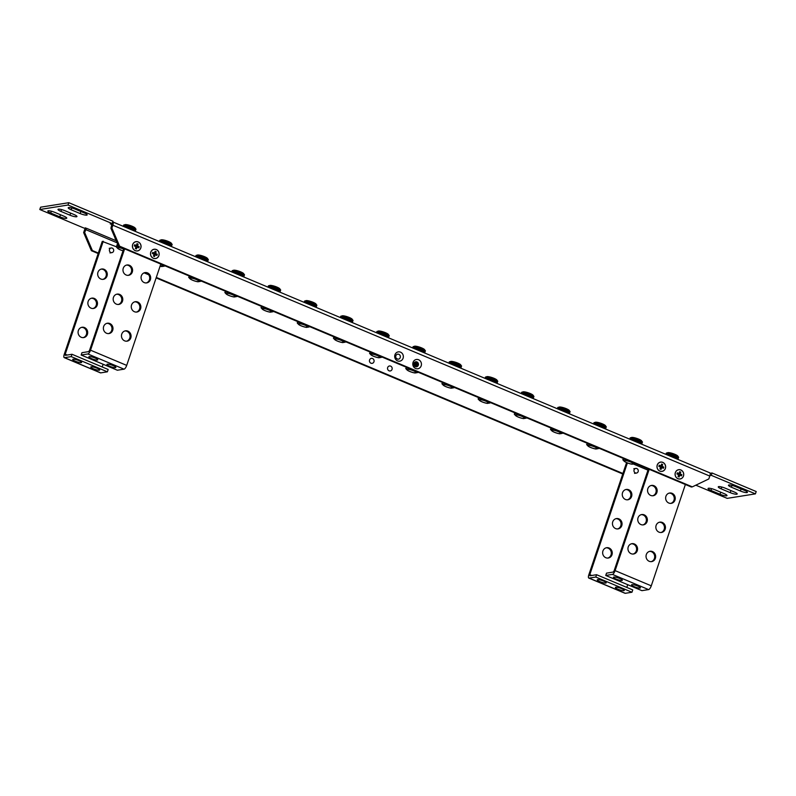<?xml version="1.0" encoding="UTF-8"?>
<svg xmlns="http://www.w3.org/2000/svg" width="796" height="796" viewBox="0 0 796 796"><rect width="100%" height="100%" fill="white"/><g stroke="black" fill="none" stroke-linecap="round" stroke-linejoin="round"><path stroke-width="1.19" d="M389.065 370.807A2.517 2.318 -99 0 1 387.672 367.543A2.517 2.318 -99 0 1 390.637 366.12A2.517 2.318 -99 0 1 392.04 369.374A2.517 2.318 -99 0 1 389.065 370.807M370.976 363.205A2.517 2.318 -99 0 1 369.583 359.941A2.517 2.318 -99 0 1 372.558 358.518A2.517 2.318 -99 0 1 373.951 361.772A2.517 2.318 -99 0 1 370.976 363.205M675.326 472.625A4.696 4.318 81 0 0 677.933 478.704A4.696 4.318 81 0 0 683.475 476.048A4.696 4.318 81 0 0 680.869 469.968A4.696 4.318 81 0 0 675.326 472.625M657.237 465.023A4.696 4.318 81 0 0 659.844 471.103A4.696 4.318 81 0 0 665.386 468.446A4.696 4.318 81 0 0 662.779 462.367A4.696 4.318 81 0 0 657.237 465.023M150.752 252.193A4.696 4.318 81 0 0 153.349 258.272A4.696 4.318 81 0 0 158.892 255.606A4.696 4.318 81 0 0 156.295 249.526A4.696 4.318 81 0 0 150.752 252.193M132.663 244.591A4.696 4.318 81 0 0 135.26 250.67A4.696 4.318 81 0 0 140.802 248.004A4.696 4.318 81 0 0 138.206 241.924A4.696 4.318 81 0 0 132.663 244.591M413.044 362.409A4.696 4.318 81 0 0 415.641 368.488A4.696 4.318 81 0 0 421.184 365.832A4.696 4.318 81 0 0 418.587 359.752A4.696 4.318 81 0 0 413.044 362.409M418.318 365.195A2.517 2.318 -99 0 1 415.343 366.618A2.517 2.318 -99 0 1 413.95 363.354A2.517 2.318 -99 0 1 416.925 361.931A2.517 2.318 -99 0 1 418.318 365.195A5.532 1.085 -161.4 0 0 413.96 363.324M394.955 354.807A4.696 4.318 81 0 0 397.552 360.887A4.696 4.318 81 0 0 403.094 358.23A4.696 4.318 81 0 0 400.497 352.15A4.696 4.318 81 0 0 394.955 354.807M400.229 357.593A2.517 2.318 -99 0 1 397.254 359.016A2.517 2.318 -99 0 1 395.861 355.752A2.517 2.318 -99 0 1 398.836 354.329A2.517 2.318 -99 0 1 400.229 357.593M110.913 228.253L111.888 228.104L119.629 246.203L692.321 486.863L691.346 487.013L118.654 246.362L110.913 228.253L111.868 224.273L110.196 223.885L112.176 223.567L112.962 221.238L68.824 202.691L40.586 207.189L39.8 209.517L68.038 205.02L112.176 223.567M692.321 486.863L708.818 478.943L709.793 476.068A3.801 1.303 -67.2 0 0 709.773 472.804L112.843 221.955A3.801 1.303 112.8 0 1 112.853 225.228L111.888 228.104M118.654 246.362L119.629 246.203M98.336 253.048L92.366 250.541L84.625 232.442L86.505 228.283L116.266 240.79M622.92 473.491L156.305 277.416M147.807 273.834L145.101 272.7M98.177 253.546L91.391 250.7L83.65 232.601L84.615 229.726A3.801 1.303 112.8 0 1 85.471 227.815M622.751 473.988L156.135 277.904M148.653 274.759L144.096 272.849M84.625 232.442L83.65 232.601M92.366 250.541L91.391 250.7M695.813 485.182L727.176 498.366L755.414 493.868L711.276 475.321L712.062 472.993L710.132 473.302M712.062 472.993L756.2 491.54L755.414 493.868M734.29 491.988L725.246 488.187A5.224 1.025 -161.4 0 0 718.261 486.853A5.224 1.025 -161.4 0 0 721.166 488.844L730.211 492.644A5.224 1.025 -161.4 0 0 737.205 493.978A5.224 1.025 -161.4 0 0 734.29 491.988M744.499 490.366L735.454 486.565A5.224 1.025 -161.4 0 0 728.459 485.222A5.224 1.025 -161.4 0 0 731.365 487.212L740.409 491.013A5.224 1.025 -161.4 0 0 747.404 492.356A5.224 1.025 -161.4 0 0 744.499 490.366M60.924 211.398A5.224 1.025 18.6 0 1 58.008 209.398A5.224 1.025 18.6 0 1 65.003 210.741L74.048 214.542A5.224 1.025 18.6 0 1 76.963 216.532A5.224 1.025 18.6 0 1 69.968 215.199L60.924 211.398L61.531 209.577M50.725 213.02A5.224 1.025 18.6 0 1 47.81 211.03A5.224 1.025 18.6 0 1 54.805 212.373L63.849 216.164A5.224 1.025 18.6 0 1 66.755 218.164A5.224 1.025 18.6 0 1 59.77 216.82L50.725 213.02L51.332 211.199M71.123 209.766A5.224 1.025 18.6 0 1 68.217 207.776A5.224 1.025 18.6 0 1 75.202 209.119L84.247 212.92A5.224 1.025 18.6 0 1 87.162 214.91A5.224 1.025 18.6 0 1 80.167 213.567L71.123 209.766L71.739 207.955M724.091 493.62L715.047 489.819A5.224 1.025 -161.4 0 0 708.052 488.475A5.224 1.025 -161.4 0 0 710.967 490.465L720.012 494.266A5.224 1.025 -161.4 0 0 726.997 495.61A5.224 1.025 -161.4 0 0 724.091 493.62M86.505 228.283L83.938 228.064L39.8 209.517M711.276 475.321L709.952 475.53M111.281 224.333L111.51 223.676M68.038 205.02L68.824 202.691M99.311 370.21A4.696 0.925 -161.4 0 0 99.679 369.832A4.696 0.925 -161.4 0 0 95.948 367.772A4.696 0.925 -161.4 0 0 91.172 366.797A4.696 0.925 -161.4 0 0 90.913 366.876A4.696 0.925 -161.4 0 0 93.789 368.956A4.696 0.925 -161.4 0 0 99.311 370.21M81.222 362.618A4.696 0.925 -161.4 0 0 81.6 362.23A4.696 0.925 -161.4 0 0 77.859 360.17A4.696 0.925 -161.4 0 0 73.083 359.195A4.696 0.925 -161.4 0 0 72.824 359.275A4.696 0.925 -161.4 0 0 75.7 361.354A4.696 0.925 -161.4 0 0 81.222 362.618M101.172 269.118A5.224 4.796 -99 0 1 102.813 279.386M97.958 272.272A5.224 4.796 -99 0 1 101.659 269.018A5.224 4.796 -99 0 1 107.002 276.073A5.224 4.796 -99 0 1 103.301 279.326A5.224 4.796 -99 0 1 97.958 272.272M81.57 327.375A5.224 4.796 -99 0 1 83.202 337.633M78.356 330.529A5.224 4.796 -99 0 1 82.058 327.265A5.224 4.796 -99 0 1 87.401 334.33A5.224 4.796 -99 0 1 83.699 337.584A5.224 4.796 -99 0 1 78.356 330.529M91.371 298.251A5.224 4.796 -99 0 1 93.003 308.51M88.157 301.395A5.224 4.796 -99 0 1 91.858 298.142A5.224 4.796 -99 0 1 97.202 305.196A5.224 4.796 -99 0 1 93.5 308.46A5.224 4.796 -99 0 1 88.157 301.395M103.142 364.25L102.216 366.976M116.345 246.75L102.256 241.397L64.237 354.369A3.801 1.303 112.8 0 0 64.257 357.643A3.801 1.303 112.8 0 0 64.536 357.673L71.212 356.608L71.998 354.28L65.322 355.344L65.222 354.22L67.182 355.046M103.241 241.248L65.222 354.22M71.998 354.28L108.176 369.483L107.39 371.812L71.212 356.608M64.257 357.643L100.435 372.846A3.801 1.303 -67.2 0 0 100.714 372.876L107.39 371.812M110.813 252.481A2.338 2.149 81 0 0 113.699 250.571A2.338 2.149 81 0 0 111.181 247.994A2.338 2.149 81 0 0 110.813 252.481M156.275 249.586A4.637 4.259 -99 0 1 158.842 255.586A4.637 4.259 -99 0 1 153.369 258.212A4.637 4.259 -99 0 1 150.812 252.213A4.637 4.259 -99 0 1 156.275 249.586M154.086 254.252L153.459 256.103L154.553 256.551L155.17 254.71L156.892 255.436L157.28 254.262L155.558 253.546L156.185 251.695L155.101 251.247L154.474 253.088L152.762 252.362L152.364 253.536L154.086 254.252M154.474 253.088L152.673 252.611M156.484 255.257L156.792 254.342L155.071 253.626L155.698 251.775L155.011 251.496M154.145 256.382L155.17 254.71M138.186 241.984A4.637 4.259 -99 0 1 140.753 247.984A4.637 4.259 -99 0 1 135.28 250.611A4.637 4.259 -99 0 1 132.723 244.611A4.637 4.259 -99 0 1 138.186 241.984M135.997 246.651L135.37 248.501L136.464 248.949L137.081 247.108L138.803 247.835L139.191 246.67L137.469 245.944L138.096 244.103L137.011 243.646L136.385 245.486L134.673 244.77L134.275 245.934L135.997 246.651M136.385 245.486L134.584 245.019M138.395 247.656L138.703 246.74L136.982 246.024L137.609 244.173L136.922 243.894M136.056 248.78L137.081 247.108M89.242 356.618A4.696 0.925 -161.4 0 0 88.983 356.698A4.696 0.925 -161.4 0 0 91.858 358.777A4.696 0.925 -161.4 0 0 97.391 360.041A4.696 0.925 -161.4 0 0 97.759 359.653A4.696 0.925 -161.4 0 0 94.018 357.593A4.696 0.925 -161.4 0 0 89.242 356.618M107.331 364.22A4.696 0.925 -161.4 0 0 107.072 364.299A4.696 0.925 -161.4 0 0 109.948 366.379A4.696 0.925 -161.4 0 0 115.47 367.643A4.696 0.925 -161.4 0 0 115.848 367.255A4.696 0.925 -161.4 0 0 112.107 365.195A4.696 0.925 -161.4 0 0 107.331 364.22M150.394 279.645A5.224 4.796 81 0 0 145.051 272.59A5.224 4.796 81 0 0 141.35 275.844A5.224 4.796 81 0 0 146.693 282.898A5.224 4.796 81 0 0 150.394 279.645M146.195 282.958A5.224 4.796 81 0 0 144.564 272.69M132.305 272.043A5.224 4.796 81 0 0 126.962 264.988A5.224 4.796 81 0 0 123.261 268.242A5.224 4.796 81 0 0 128.604 275.307A5.224 4.796 81 0 0 132.305 272.043M128.106 275.356A5.224 4.796 81 0 0 126.474 265.088M130.793 337.902A5.224 4.796 81 0 0 125.45 330.837A5.224 4.796 81 0 0 121.748 334.101A5.224 4.796 81 0 0 127.091 341.156A5.224 4.796 81 0 0 130.793 337.902M126.594 341.205A5.224 4.796 81 0 0 124.962 330.947M112.704 330.3A5.224 4.796 81 0 0 107.361 323.236A5.224 4.796 81 0 0 103.659 326.499A5.224 4.796 81 0 0 109.002 333.554A5.224 4.796 81 0 0 112.704 330.3M108.505 333.604A5.224 4.796 81 0 0 106.873 323.345M140.594 308.768A5.224 4.796 81 0 0 135.25 301.714A5.224 4.796 81 0 0 131.549 304.967A5.224 4.796 81 0 0 136.892 312.032A5.224 4.796 81 0 0 140.594 308.768M136.395 312.082A5.224 4.796 81 0 0 134.763 301.823M122.504 301.167A5.224 4.796 81 0 0 117.161 294.112A5.224 4.796 81 0 0 113.46 297.366A5.224 4.796 81 0 0 118.803 304.43A5.224 4.796 81 0 0 122.504 301.167M118.306 304.48A5.224 4.796 81 0 0 116.674 294.221M124.624 248.869L90.525 350.19A3.801 1.303 112.8 0 1 87.849 353.961L81.172 355.026L117.35 370.23L124.027 369.165A3.801 1.303 -67.2 0 0 126.703 365.394L90.525 350.19M123.808 248.521L89.54 350.349L88.635 351.633L81.958 352.688L81.172 355.026M160.792 264.073L126.703 365.394M662.76 462.426A4.637 4.259 -99 0 1 665.327 468.426A4.637 4.259 -99 0 1 659.864 471.043A4.637 4.259 -99 0 1 657.297 465.043A4.637 4.259 -99 0 1 662.76 462.426M660.571 467.093L659.954 468.934L661.038 469.391L661.655 467.55L663.376 468.267L663.764 467.103L662.053 466.376L662.67 464.536L661.585 464.078L660.969 465.929L659.247 465.202L658.859 466.366L660.571 467.093M660.969 465.929L659.168 465.451M662.968 468.098L663.277 467.182L661.566 466.456L662.182 464.615L661.506 464.327M660.63 469.222L661.655 467.55M680.849 470.028A4.637 4.259 -99 0 1 683.416 476.028A4.637 4.259 -99 0 1 677.953 478.645A4.637 4.259 -99 0 1 675.386 472.645A4.637 4.259 -99 0 1 680.849 470.028M678.66 474.695L678.043 476.535L679.127 476.993L679.744 475.142L681.466 475.869L681.854 474.705L680.142 473.978L680.759 472.137L679.675 471.68L679.058 473.53L677.336 472.804L676.948 473.968L678.66 474.695M679.058 473.53L677.257 473.053M681.058 475.7L681.366 474.784L679.655 474.058L680.272 472.217L679.595 471.928M678.719 476.824L679.744 475.142M635.397 472.923A2.338 2.149 81 0 0 638.273 471.013A2.338 2.149 81 0 0 635.755 468.436A2.338 2.149 81 0 0 635.397 472.923M613.825 577.06A4.696 0.925 -161.4 0 0 613.557 577.14A4.696 0.925 -161.4 0 0 616.442 579.209A4.696 0.925 -161.4 0 0 621.965 580.473A4.696 0.925 -161.4 0 0 622.333 580.095A4.696 0.925 -161.4 0 0 618.591 578.035A4.696 0.925 -161.4 0 0 613.825 577.06M631.915 584.662A4.696 0.925 -161.4 0 0 631.646 584.742A4.696 0.925 -161.4 0 0 634.531 586.811A4.696 0.925 -161.4 0 0 640.054 588.075A4.696 0.925 -161.4 0 0 640.422 587.697A4.696 0.925 -161.4 0 0 636.681 585.637A4.696 0.925 -161.4 0 0 631.915 584.662M674.968 500.087A5.224 4.796 81 0 0 669.625 493.022A5.224 4.796 81 0 0 665.924 496.286A5.224 4.796 81 0 0 671.267 503.341A5.224 4.796 81 0 0 674.968 500.087M670.779 503.39A5.224 4.796 81 0 0 669.138 493.132M656.879 492.485A5.224 4.796 81 0 0 651.536 485.421A5.224 4.796 81 0 0 647.835 488.684A5.224 4.796 81 0 0 653.178 495.739A5.224 4.796 81 0 0 656.879 492.485M652.69 495.789A5.224 4.796 81 0 0 651.048 485.53M655.367 558.334A5.224 4.796 81 0 0 650.024 551.28A5.224 4.796 81 0 0 646.322 554.533A5.224 4.796 81 0 0 651.665 561.598A5.224 4.796 81 0 0 655.367 558.334M651.168 561.648A5.224 4.796 81 0 0 649.536 551.379M637.278 550.732A5.224 4.796 81 0 0 631.934 543.678A5.224 4.796 81 0 0 628.233 546.932A5.224 4.796 81 0 0 633.576 553.996A5.224 4.796 81 0 0 637.278 550.732M633.079 554.046A5.224 4.796 81 0 0 631.447 543.777M665.167 529.211A5.224 4.796 81 0 0 659.824 522.146A5.224 4.796 81 0 0 656.123 525.41A5.224 4.796 81 0 0 661.466 532.464A5.224 4.796 81 0 0 665.167 529.211M660.978 532.514A5.224 4.796 81 0 0 659.337 522.256M647.078 521.609A5.224 4.796 81 0 0 641.735 514.544A5.224 4.796 81 0 0 638.034 517.808A5.224 4.796 81 0 0 643.377 524.862A5.224 4.796 81 0 0 647.078 521.609M642.889 524.912A5.224 4.796 81 0 0 641.248 514.654M649.198 469.302L615.099 570.623A3.801 1.303 112.8 0 1 612.423 574.394L605.746 575.458L641.924 590.662L648.601 589.597A3.801 1.303 -67.2 0 0 651.277 585.826L615.099 570.623M648.382 468.963L614.124 570.782L613.209 572.065L606.532 573.13L605.746 575.458M685.376 484.505L651.277 585.826M623.895 590.652A4.696 0.925 -161.4 0 0 624.263 590.264A4.696 0.925 -161.4 0 0 620.522 588.204A4.696 0.925 -161.4 0 0 615.756 587.229A4.696 0.925 -161.4 0 0 615.487 587.309A4.696 0.925 -161.4 0 0 618.363 589.388A4.696 0.925 -161.4 0 0 623.895 590.652M605.806 583.05A4.696 0.925 -161.4 0 0 606.174 582.662A4.696 0.925 -161.4 0 0 602.433 580.612A4.696 0.925 -161.4 0 0 597.667 579.627A4.696 0.925 -161.4 0 0 597.398 579.707A4.696 0.925 -161.4 0 0 600.274 581.786A4.696 0.925 -161.4 0 0 605.806 583.05M625.755 489.56A5.224 4.796 -99 0 1 627.387 499.818M622.542 492.714A5.224 4.796 -99 0 1 626.243 489.45A5.224 4.796 -99 0 1 631.586 496.515A5.224 4.796 -99 0 1 627.885 499.769A5.224 4.796 -99 0 1 622.542 492.714M606.144 547.807A5.224 4.796 -99 0 1 607.786 558.076M602.93 550.961A5.224 4.796 -99 0 1 606.632 547.708A5.224 4.796 -99 0 1 611.975 554.762A5.224 4.796 -99 0 1 608.273 558.026A5.224 4.796 -99 0 1 602.93 550.961M615.955 518.684A5.224 4.796 -99 0 1 617.587 528.942M612.731 521.838A5.224 4.796 -99 0 1 616.432 518.574A5.224 4.796 -99 0 1 621.775 525.639A5.224 4.796 -99 0 1 618.084 528.892A5.224 4.796 -99 0 1 612.731 521.838M627.716 584.692L626.8 587.418M647.984 470.157L633.437 464.048L632.044 464.128L632.452 462.914M626.581 462.595L588.821 574.812A3.801 1.303 112.8 0 0 588.831 578.085A3.801 1.303 112.8 0 0 589.12 578.105L595.786 577.05L596.572 574.712L589.896 575.777L589.796 574.652L591.766 575.478M627.397 462.924L589.796 574.652M596.572 574.712L632.75 589.916L631.964 592.244L595.786 577.05M588.831 578.085L625.009 593.279A3.801 1.303 -67.2 0 0 625.298 593.309L631.964 592.244M124.763 224.82A5.532 1.085 18.6 0 1 125.211 224.591A5.532 1.085 18.6 0 1 131.221 225.885A5.532 1.085 18.6 0 1 135.25 228.343M134.813 229.636L135.907 229.487A6.537 1.284 -161.4 0 0 135.718 228.84L134.992 228.064A5.532 1.085 -161.4 0 0 130.305 225.746A5.532 1.085 -161.4 0 0 125.151 224.751A5.532 1.085 -161.4 0 0 125.141 224.751A5.532 1.085 -161.4 0 0 125.131 224.751L124.086 224.93A6.537 1.284 -161.4 0 0 123.808 225.766L123.987 225.955M134.454 230.711L135.549 230.561A6.537 1.284 -161.4 0 0 135.36 229.915L134.624 229.139A5.532 1.085 -161.4 0 0 129.937 226.82A5.532 1.085 -161.4 0 0 124.793 225.825A5.532 1.085 -161.4 0 0 124.783 225.825A5.532 1.085 -161.4 0 0 124.773 225.835L123.728 226.004A6.537 1.284 -161.4 0 0 123.728 226.004A6.537 1.284 -161.4 0 0 123.201 226.313M135.36 229.915A6.537 1.284 -161.4 0 0 129.828 227.168A6.537 1.284 -161.4 0 0 123.738 226.004M135.24 231.367A6.537 1.284 -161.4 0 0 134.992 230.989L134.265 230.223A5.532 1.085 -161.4 0 0 129.748 227.954A5.532 1.085 -161.4 0 0 124.574 226.89M134.992 230.989A6.537 1.284 -161.4 0 0 125.231 227.159M135.718 228.84A6.537 1.284 -161.4 0 0 130.186 226.094A6.537 1.284 -161.4 0 0 124.106 224.92A6.537 1.284 -161.4 0 0 124.086 224.93M123.649 248.989A4.905 0.965 -161.4 0 0 118.037 247.735A4.905 0.965 -161.4 0 0 117.639 247.954A4.905 0.965 -161.4 0 0 123.052 250.76M116.694 245.685L118.803 245.347L116.694 245.685A6.537 1.284 -161.4 0 0 116.952 246.153L117.151 246.362M118.574 246.183A5.532 1.085 -161.4 0 0 117.927 246.213A5.532 1.085 -161.4 0 0 117.917 246.213A5.532 1.085 -161.4 0 0 117.907 246.213L116.335 246.76A6.537 1.284 -161.4 0 0 116.584 247.228L117.609 248.312A5.134 1.005 -161.4 0 0 123.042 250.81M119.032 246.521A6.537 1.284 -161.4 0 0 118.445 246.432M123.669 248.949A5.134 1.005 -161.4 0 0 118.843 247.656A5.134 1.005 -161.4 0 0 117.609 248.312M116.335 246.76L117.49 246.282M117.967 244.76L117.052 244.611A6.537 1.284 -161.4 0 0 117.311 245.078L117.519 245.287M117.052 244.611L118.216 244.133M115.151 238.183L115.987 240.253A9.114 1.781 -161.4 0 0 116.126 240.462M115.062 238.462L115.539 239.089M160.941 240.014A5.532 1.085 18.6 0 1 161.379 239.795A5.532 1.085 18.6 0 1 167.399 241.089A5.532 1.085 18.6 0 1 171.429 243.546M170.991 244.84L172.085 244.69A6.537 1.284 -161.4 0 0 171.896 244.044L171.17 243.268A5.532 1.085 -161.4 0 0 166.483 240.939A5.532 1.085 -161.4 0 0 161.329 239.954A5.532 1.085 -161.4 0 0 161.319 239.954A5.532 1.085 -161.4 0 0 161.309 239.954M170.633 245.914L171.727 245.765A6.537 1.284 -161.4 0 0 171.538 245.118L170.802 244.342A5.532 1.085 -161.4 0 0 166.115 242.024A5.532 1.085 -161.4 0 0 160.971 241.029A5.532 1.085 -161.4 0 0 160.961 241.029A5.532 1.085 -161.4 0 0 160.951 241.029L159.906 241.208A6.537 1.284 -161.4 0 0 159.906 241.208A6.537 1.284 -161.4 0 0 159.379 241.516M171.538 245.118A6.537 1.284 -161.4 0 0 166.006 242.372A6.537 1.284 -161.4 0 0 159.916 241.208M171.419 246.571A6.537 1.284 -161.4 0 0 171.17 246.193L170.444 245.417A5.532 1.085 -161.4 0 0 165.926 243.148A5.532 1.085 -161.4 0 0 160.752 242.093M171.17 246.193A6.537 1.284 -161.4 0 0 161.409 242.362M171.896 244.044A6.537 1.284 -161.4 0 0 166.364 241.297A6.537 1.284 -161.4 0 0 160.285 240.123A6.537 1.284 -161.4 0 0 160.265 240.133A6.537 1.284 -161.4 0 0 159.986 240.969L160.165 241.158M160.663 264.481A5.134 1.005 -161.4 0 1 163.329 266.361L163.12 266.272A4.905 0.965 -161.4 0 0 160.643 264.521M163.329 266.361L164.931 265.964A6.537 1.284 -161.4 0 0 164.881 265.784M163.16 266.292L161.737 266.501L162.145 265.287M160.066 266.232A5.134 1.005 -161.4 0 0 161.946 266.58M160.086 266.192A4.905 0.965 -161.4 0 0 161.737 266.501M197.119 255.218A5.532 1.085 18.6 0 1 197.557 254.999A5.532 1.085 18.6 0 1 203.567 256.292A5.532 1.085 18.6 0 1 207.607 258.75M207.169 260.043L208.263 259.884A6.537 1.284 -161.4 0 0 208.074 259.247L207.348 258.471A5.532 1.085 -161.4 0 0 202.662 256.143A5.532 1.085 -161.4 0 0 197.507 255.158A5.532 1.085 -161.4 0 0 197.498 255.158A5.532 1.085 -161.4 0 0 197.488 255.158L196.443 255.327A6.537 1.284 -161.4 0 0 196.443 255.327A6.537 1.284 -161.4 0 0 196.164 256.173L196.343 256.362M206.811 261.118L207.895 260.969A6.537 1.284 -161.4 0 0 207.716 260.322L206.98 259.546A5.532 1.085 -161.4 0 0 202.293 257.227A5.532 1.085 -161.4 0 0 197.149 256.232A5.532 1.085 -161.4 0 0 197.139 256.232A5.532 1.085 -161.4 0 0 197.129 256.232M207.716 260.322A6.537 1.284 -161.4 0 0 202.184 257.576A6.537 1.284 -161.4 0 0 196.095 256.402A6.537 1.284 -161.4 0 0 196.085 256.411A6.537 1.284 -161.4 0 0 195.557 256.71M207.597 261.775A6.537 1.284 -161.4 0 0 207.348 261.396L206.622 260.62A5.532 1.085 -161.4 0 0 202.094 258.352A5.532 1.085 -161.4 0 0 196.93 257.287M207.348 261.396A6.537 1.284 -161.4 0 0 197.587 257.566M208.074 259.247A6.537 1.284 -161.4 0 0 202.542 256.501A6.537 1.284 -161.4 0 0 196.463 255.327M199.338 281.495L198.114 281.784A5.134 1.005 -161.4 0 1 189.965 278.719A5.134 1.005 -161.4 0 1 194.115 278.7A5.134 1.005 -161.4 0 1 199.507 281.565L199.299 281.476A4.905 0.965 -161.4 0 0 195.746 279.296A4.905 0.965 -161.4 0 0 190.393 278.132A4.905 0.965 -161.4 0 0 189.995 278.361A4.905 0.965 -161.4 0 0 192.702 280.222A4.905 0.965 -161.4 0 0 197.915 281.694L198.323 280.481M188.682 277.167L190.801 276.829L188.682 277.167A6.537 1.284 -161.4 0 0 188.941 277.635L189.965 278.719M199.507 281.565L201.109 281.167A6.537 1.284 -161.4 0 0 201.06 280.988M191.388 276.918A6.537 1.284 -161.4 0 0 190.801 276.829M189.806 276.262L189.05 276.093A6.537 1.284 -161.4 0 0 189.309 276.55L189.508 276.769M233.298 270.421A5.532 1.085 18.6 0 1 233.735 270.202A5.532 1.085 18.6 0 1 239.745 271.496A5.532 1.085 18.6 0 1 243.785 273.953M243.347 275.247L244.442 275.088A6.537 1.284 -161.4 0 0 244.253 274.451L243.526 273.675A5.532 1.085 -161.4 0 0 238.84 271.346A5.532 1.085 -161.4 0 0 233.686 270.361A5.532 1.085 -161.4 0 0 233.676 270.361A5.532 1.085 -161.4 0 0 233.666 270.361L232.621 270.531A6.537 1.284 -161.4 0 0 232.621 270.531A6.537 1.284 -161.4 0 0 232.342 271.376L232.522 271.565M242.989 276.321L244.074 276.162A6.537 1.284 -161.4 0 0 243.894 275.525L243.158 274.749A5.532 1.085 -161.4 0 0 238.472 272.421A5.532 1.085 -161.4 0 0 233.327 271.436A5.532 1.085 -161.4 0 0 233.318 271.436A5.532 1.085 -161.4 0 0 233.308 271.436L232.263 271.615A6.537 1.284 -161.4 0 0 231.736 271.914M243.894 275.525A6.537 1.284 -161.4 0 0 238.362 272.779A6.537 1.284 -161.4 0 0 232.273 271.605A6.537 1.284 -161.4 0 0 232.263 271.615M243.775 276.978A6.537 1.284 -161.4 0 0 243.526 276.6L242.8 275.824A5.532 1.085 -161.4 0 0 238.273 273.555A5.532 1.085 -161.4 0 0 233.109 272.491M243.526 276.6A6.537 1.284 -161.4 0 0 233.765 272.769M244.253 274.451A6.537 1.284 -161.4 0 0 238.72 271.705A6.537 1.284 -161.4 0 0 232.631 270.531M235.516 296.699L234.293 296.988A5.134 1.005 -161.4 0 1 226.144 293.923A5.134 1.005 -161.4 0 1 230.293 293.903A5.134 1.005 -161.4 0 1 235.686 296.769L235.477 296.679A4.905 0.965 -161.4 0 0 231.925 294.5A4.905 0.965 -161.4 0 0 226.571 293.336A4.905 0.965 -161.4 0 0 226.163 293.555A4.905 0.965 -161.4 0 0 228.88 295.415A4.905 0.965 -161.4 0 0 234.094 296.898L234.502 295.684M226.761 291.794A5.532 1.085 -161.4 0 0 226.462 291.814A5.532 1.085 -161.4 0 0 226.452 291.824A5.532 1.085 -161.4 0 0 226.442 291.824L224.86 292.371A6.537 1.284 -161.4 0 0 225.119 292.838L226.144 293.923M235.686 296.769L237.288 296.371A6.537 1.284 -161.4 0 0 237.238 296.192M227.556 292.122A6.537 1.284 -161.4 0 0 226.979 292.032M224.86 292.371L226.024 291.893M225.984 291.465L225.228 291.296A6.537 1.284 -161.4 0 0 225.477 291.754L225.686 291.973M269.476 285.625A5.532 1.085 18.6 0 1 269.914 285.396A5.532 1.085 18.6 0 1 275.923 286.699A5.532 1.085 18.6 0 1 279.963 289.157M279.525 290.45L280.62 290.291A6.537 1.284 -161.4 0 0 280.431 289.654L279.695 288.878A5.532 1.085 -161.4 0 0 275.018 286.55A5.532 1.085 -161.4 0 0 269.864 285.565A5.532 1.085 -161.4 0 0 269.854 285.565A5.532 1.085 -161.4 0 0 269.844 285.565L268.799 285.734A6.537 1.284 -161.4 0 0 268.799 285.734A6.537 1.284 -161.4 0 0 268.521 286.58L268.7 286.769M279.167 291.525L280.252 291.366A6.537 1.284 -161.4 0 0 280.073 290.729L279.336 289.953A5.532 1.085 -161.4 0 0 274.65 287.625A5.532 1.085 -161.4 0 0 269.496 286.64L269.496 286.64A5.532 1.085 -161.4 0 0 269.486 286.64L268.441 286.809A6.537 1.284 -161.4 0 0 268.441 286.809A6.537 1.284 -161.4 0 0 267.914 287.117M280.073 290.729A6.537 1.284 -161.4 0 0 274.54 287.983A6.537 1.284 -161.4 0 0 268.451 286.809M279.953 292.182A6.537 1.284 -161.4 0 0 279.704 291.804L278.978 291.028A5.532 1.085 -161.4 0 0 274.451 288.759A5.532 1.085 -161.4 0 0 269.287 287.694M279.704 291.804A6.537 1.284 -161.4 0 0 269.944 287.973M280.431 289.654A6.537 1.284 -161.4 0 0 274.899 286.908A6.537 1.284 -161.4 0 0 268.809 285.734M271.695 311.903L270.471 312.191A5.134 1.005 -161.4 0 1 262.322 309.127A5.134 1.005 -161.4 0 1 266.471 309.107A5.134 1.005 -161.4 0 1 271.864 311.972L271.655 311.883A4.905 0.965 -161.4 0 0 268.103 309.704A4.905 0.965 -161.4 0 0 262.75 308.54A4.905 0.965 -161.4 0 0 262.342 308.758A4.905 0.965 -161.4 0 0 265.058 310.619A4.905 0.965 -161.4 0 0 270.272 312.102L270.68 310.888M262.939 306.997A5.532 1.085 -161.4 0 0 262.64 307.017A5.532 1.085 -161.4 0 0 262.63 307.017A5.532 1.085 -161.4 0 0 262.62 307.027L261.038 307.574A6.537 1.284 -161.4 0 0 261.297 308.032L262.322 309.127M271.864 311.972L273.466 311.574A6.537 1.284 -161.4 0 0 273.416 311.395M263.735 307.326A6.537 1.284 -161.4 0 0 263.158 307.236M261.038 307.574L262.202 307.097M262.163 306.659L261.406 306.5A6.537 1.284 -161.4 0 0 261.655 306.957L261.864 307.176M305.654 300.828A5.532 1.085 18.6 0 1 306.092 300.599A5.532 1.085 18.6 0 1 312.102 301.903A5.532 1.085 18.6 0 1 316.141 304.361M315.704 305.654L316.798 305.495A6.537 1.284 -161.4 0 0 316.609 304.848L315.873 304.082A5.532 1.085 -161.4 0 0 311.196 301.754A5.532 1.085 -161.4 0 0 306.042 300.769A5.532 1.085 -161.4 0 0 306.032 300.769A5.532 1.085 -161.4 0 0 306.022 300.769L304.977 300.938A6.537 1.284 -161.4 0 0 304.977 300.938A6.537 1.284 -161.4 0 0 304.699 301.784L304.878 301.973M315.345 306.729L316.43 306.569A6.537 1.284 -161.4 0 0 316.251 305.933L315.514 305.157A5.532 1.085 -161.4 0 0 310.828 302.828A5.532 1.085 -161.4 0 0 305.674 301.843A5.532 1.085 -161.4 0 0 305.664 301.843A5.532 1.085 -161.4 0 0 305.654 301.843L304.619 302.012A6.537 1.284 -161.4 0 0 304.619 302.012A6.537 1.284 -161.4 0 0 304.092 302.321M316.251 305.933A6.537 1.284 -161.4 0 0 310.709 303.186A6.537 1.284 -161.4 0 0 304.629 302.012M316.131 307.385A6.537 1.284 -161.4 0 0 315.883 307.007L315.156 306.231A5.532 1.085 -161.4 0 0 310.629 303.963A5.532 1.085 -161.4 0 0 305.465 302.898M315.883 307.007A6.537 1.284 -161.4 0 0 306.122 303.176M316.609 304.848A6.537 1.284 -161.4 0 0 311.077 302.102A6.537 1.284 -161.4 0 0 304.987 300.938M307.873 327.106L306.649 327.395A5.134 1.005 -161.4 0 1 298.5 324.32A5.134 1.005 -161.4 0 1 302.649 324.31A5.134 1.005 -161.4 0 1 308.042 327.176L307.833 327.086A4.905 0.965 -161.4 0 0 304.281 324.897A4.905 0.965 -161.4 0 0 298.928 323.743A4.905 0.965 -161.4 0 0 298.52 323.962A4.905 0.965 -161.4 0 0 301.236 325.823A4.905 0.965 -161.4 0 0 306.45 327.305L306.858 326.091M299.117 322.191A5.532 1.085 -161.4 0 0 298.818 322.221A5.532 1.085 -161.4 0 0 298.808 322.221A5.532 1.085 -161.4 0 0 298.798 322.231L297.216 322.778A6.537 1.284 -161.4 0 0 297.475 323.236L298.5 324.32M308.042 327.176L309.644 326.778A6.537 1.284 -161.4 0 0 309.594 326.599M299.913 322.529A6.537 1.284 -161.4 0 0 299.336 322.44M297.216 322.778L298.381 322.29M298.341 321.863L297.585 321.703A6.537 1.284 -161.4 0 0 297.833 322.161L298.042 322.38M341.832 316.032A5.532 1.085 18.6 0 1 342.27 315.803A5.532 1.085 18.6 0 1 348.28 317.097A5.532 1.085 18.6 0 1 352.32 319.564M351.882 320.858L352.976 320.698A6.537 1.284 -161.4 0 0 352.787 320.052L352.051 319.286A5.532 1.085 -161.4 0 0 347.374 316.957A5.532 1.085 -161.4 0 0 342.22 315.962A5.532 1.085 -161.4 0 0 342.21 315.972A5.532 1.085 -161.4 0 0 342.2 315.972M351.524 321.932L352.608 321.773A6.537 1.284 -161.4 0 0 352.429 321.136L351.693 320.36A5.532 1.085 -161.4 0 0 347.006 318.032A5.532 1.085 -161.4 0 0 341.852 317.047A5.532 1.085 -161.4 0 0 341.842 317.047A5.532 1.085 -161.4 0 0 341.832 317.047L340.797 317.216A6.537 1.284 -161.4 0 0 340.797 317.216A6.537 1.284 -161.4 0 0 340.27 317.524M352.429 321.136A6.537 1.284 -161.4 0 0 346.887 318.39A6.537 1.284 -161.4 0 0 340.807 317.216M352.31 322.579A6.537 1.284 -161.4 0 0 352.061 322.211L351.335 321.435A5.532 1.085 -161.4 0 0 346.807 319.166A5.532 1.085 -161.4 0 0 341.643 318.101M352.061 322.211A6.537 1.284 -161.4 0 0 342.3 318.38M352.787 320.052A6.537 1.284 -161.4 0 0 347.255 317.305A6.537 1.284 -161.4 0 0 341.166 316.141A6.537 1.284 -161.4 0 0 341.156 316.141A6.537 1.284 -161.4 0 0 340.877 316.987L341.056 317.176M344.051 342.31L342.827 342.598A5.134 1.005 -161.4 0 1 334.678 339.524A5.134 1.005 -161.4 0 1 338.827 339.514A5.134 1.005 -161.4 0 1 344.22 342.37L344.011 342.29A4.905 0.965 -161.4 0 0 340.459 340.101A4.905 0.965 -161.4 0 0 335.106 338.947A4.905 0.965 -161.4 0 0 334.698 339.166A4.905 0.965 -161.4 0 0 337.414 341.026A4.905 0.965 -161.4 0 0 342.628 342.509L343.036 341.295M335.295 337.395A5.532 1.085 -161.4 0 0 334.997 337.424A5.532 1.085 -161.4 0 0 334.987 337.424A5.532 1.085 -161.4 0 0 334.977 337.424L333.395 337.982A6.537 1.284 -161.4 0 0 333.653 338.439L334.678 339.524M344.22 342.37L345.822 341.972A6.537 1.284 -161.4 0 0 345.772 341.802M336.091 337.733A6.537 1.284 -161.4 0 0 335.514 337.643M333.395 337.982L334.559 337.494M334.519 337.066L333.763 336.907A6.537 1.284 -161.4 0 0 334.012 337.365L334.22 337.584M378.01 331.236A5.532 1.085 18.6 0 1 378.448 331.007A5.532 1.085 18.6 0 1 384.458 332.3A5.532 1.085 18.6 0 1 388.498 334.768M388.06 336.061L389.154 335.902A6.537 1.284 -161.4 0 0 388.965 335.255L388.229 334.489A5.532 1.085 -161.4 0 0 383.543 332.161A5.532 1.085 -161.4 0 0 378.399 331.166A5.532 1.085 -161.4 0 0 378.389 331.166A5.532 1.085 -161.4 0 0 378.379 331.176L377.334 331.345A6.537 1.284 -161.4 0 0 377.334 331.345A6.537 1.284 -161.4 0 0 377.055 332.181L377.234 332.38M387.702 337.136L388.786 336.977A6.537 1.284 -161.4 0 0 388.607 336.33L387.871 335.564A5.532 1.085 -161.4 0 0 383.184 333.235A5.532 1.085 -161.4 0 0 378.03 332.25A5.532 1.085 -161.4 0 0 378.02 332.25A5.532 1.085 -161.4 0 0 378.01 332.25L376.976 332.42A6.537 1.284 -161.4 0 0 376.448 332.728M388.607 336.33A6.537 1.284 -161.4 0 0 383.065 333.584A6.537 1.284 -161.4 0 0 376.986 332.42A6.537 1.284 -161.4 0 0 376.976 332.42M388.488 337.783A6.537 1.284 -161.4 0 0 388.239 337.414L387.513 336.638A5.532 1.085 -161.4 0 0 382.985 334.37A5.532 1.085 -161.4 0 0 377.821 333.305M388.239 337.414A6.537 1.284 -161.4 0 0 378.478 333.584M388.965 335.255A6.537 1.284 -161.4 0 0 383.433 332.509A6.537 1.284 -161.4 0 0 377.344 331.345M380.229 357.504L379.005 357.802A5.134 1.005 -161.4 0 1 370.856 354.727A5.134 1.005 -161.4 0 1 375.006 354.708A5.134 1.005 -161.4 0 1 380.398 357.573L380.19 357.494A4.905 0.965 -161.4 0 0 376.637 355.305A4.905 0.965 -161.4 0 0 371.284 354.15A4.905 0.965 -161.4 0 0 370.876 354.369A4.905 0.965 -161.4 0 0 373.593 356.23A4.905 0.965 -161.4 0 0 378.806 357.712L379.214 356.499M369.573 353.185L371.692 352.847L369.573 353.185A6.537 1.284 -161.4 0 0 369.832 353.643L370.856 354.727M380.398 357.573L382 357.175A6.537 1.284 -161.4 0 0 381.951 357.006M372.269 352.936A6.537 1.284 -161.4 0 0 371.692 352.847M370.697 352.27L369.941 352.111A6.537 1.284 -161.4 0 0 370.19 352.568L370.399 352.787M414.179 346.439A5.532 1.085 18.6 0 1 414.626 346.21A5.532 1.085 18.6 0 1 420.636 347.504A5.532 1.085 18.6 0 1 424.676 349.971M424.238 351.255L425.333 351.106A6.537 1.284 -161.4 0 0 425.144 350.459L424.407 349.683A5.532 1.085 -161.4 0 0 419.721 347.364A5.532 1.085 -161.4 0 0 414.577 346.369A5.532 1.085 -161.4 0 0 414.567 346.369A5.532 1.085 -161.4 0 0 414.557 346.379L413.512 346.549A6.537 1.284 -161.4 0 0 413.512 346.549A6.537 1.284 -161.4 0 0 413.233 347.384L413.413 347.583M423.88 352.339L424.965 352.18A6.537 1.284 -161.4 0 0 424.775 351.534L424.049 350.767A5.532 1.085 -161.4 0 0 419.363 348.439A5.532 1.085 -161.4 0 0 414.209 347.444A5.532 1.085 -161.4 0 0 414.199 347.454A5.532 1.085 -161.4 0 0 414.189 347.454M424.775 351.534A6.537 1.284 -161.4 0 0 419.243 348.787A6.537 1.284 -161.4 0 0 413.164 347.623A6.537 1.284 -161.4 0 0 413.154 347.623A6.537 1.284 -161.4 0 0 412.626 347.932M424.656 352.986A6.537 1.284 -161.4 0 0 424.417 352.618L423.681 351.842A5.532 1.085 -161.4 0 0 419.164 349.573A5.532 1.085 -161.4 0 0 414 348.509M424.417 352.618A6.537 1.284 -161.4 0 0 414.656 348.787M425.144 350.459A6.537 1.284 -161.4 0 0 419.611 347.713A6.537 1.284 -161.4 0 0 413.522 346.549M416.407 372.707L415.184 372.996A5.134 1.005 -161.4 0 1 407.035 369.931A5.134 1.005 -161.4 0 1 411.184 369.911A5.134 1.005 -161.4 0 1 416.577 372.777L416.368 372.697A4.905 0.965 -161.4 0 0 412.816 370.508A4.905 0.965 -161.4 0 0 407.462 369.354A4.905 0.965 -161.4 0 0 407.055 369.573A4.905 0.965 -161.4 0 0 409.771 371.434A4.905 0.965 -161.4 0 0 414.985 372.916L415.393 371.702M417.721 366.16A5.532 1.085 -161.4 0 0 413.82 364.469M417.472 366.369A6.537 1.284 -161.4 0 0 413.9 364.886M416.487 366.767A5.532 1.085 -161.4 0 0 414.378 365.871M407.651 367.802A5.532 1.085 -161.4 0 0 407.353 367.832A5.532 1.085 -161.4 0 0 407.343 367.832A5.532 1.085 -161.4 0 0 407.333 367.832L405.751 368.389A6.537 1.284 -161.4 0 0 406.01 368.846L407.035 369.931M416.577 372.777L418.179 372.379A6.537 1.284 -161.4 0 0 418.129 372.21M408.447 368.14A6.537 1.284 -161.4 0 0 407.86 368.05M405.751 368.389L406.915 367.901M406.875 367.473L406.119 367.304A6.537 1.284 -161.4 0 0 406.368 367.772L406.577 367.991M418.199 365.483A6.537 1.284 -161.4 0 0 413.86 363.682M414.427 362.518L417.761 362.528M418.417 364.757A6.915 1.353 -161.4 0 0 414.109 362.996M418.447 364.21A9.114 1.781 -161.4 0 0 414.348 362.618M450.357 361.643A5.532 1.085 18.6 0 1 450.805 361.414A5.532 1.085 18.6 0 1 456.814 362.707A5.532 1.085 18.6 0 1 460.854 365.165M460.416 366.459L461.511 366.309A6.537 1.284 -161.4 0 0 461.322 365.663L460.585 364.886A5.532 1.085 -161.4 0 0 455.899 362.568A5.532 1.085 -161.4 0 0 450.755 361.573A5.532 1.085 -161.4 0 0 450.745 361.573A5.532 1.085 -161.4 0 0 450.735 361.573L449.69 361.752A6.537 1.284 -161.4 0 0 449.69 361.752A6.537 1.284 -161.4 0 0 449.412 362.588L449.591 362.787M460.058 367.543L461.143 367.384A6.537 1.284 -161.4 0 0 460.954 366.737L460.227 365.961A5.532 1.085 -161.4 0 0 455.541 363.643A5.532 1.085 -161.4 0 0 450.387 362.648A5.532 1.085 -161.4 0 0 450.377 362.648A5.532 1.085 -161.4 0 0 450.367 362.658M460.954 366.737A6.537 1.284 -161.4 0 0 455.421 363.991A6.537 1.284 -161.4 0 0 449.342 362.827A6.537 1.284 -161.4 0 0 449.332 362.827A6.537 1.284 -161.4 0 0 448.795 363.135M460.834 368.19A6.537 1.284 -161.4 0 0 460.595 367.812L459.859 367.046A5.532 1.085 -161.4 0 0 455.342 364.777A5.532 1.085 -161.4 0 0 450.168 363.712M460.595 367.812A6.537 1.284 -161.4 0 0 450.835 363.991M461.322 365.663A6.537 1.284 -161.4 0 0 455.79 362.916A6.537 1.284 -161.4 0 0 449.7 361.752M452.586 387.911L451.362 388.199A5.134 1.005 -161.4 0 1 443.213 385.135A5.134 1.005 -161.4 0 1 447.362 385.115A5.134 1.005 -161.4 0 1 452.755 387.98L452.546 387.891A4.905 0.965 -161.4 0 0 448.994 385.712A4.905 0.965 -161.4 0 0 443.641 384.558A4.905 0.965 -161.4 0 0 443.233 384.776A4.905 0.965 -161.4 0 0 445.949 386.637A4.905 0.965 -161.4 0 0 451.153 388.12L451.571 386.906M443.83 383.005A5.532 1.085 -161.4 0 0 443.531 383.035A5.532 1.085 -161.4 0 0 443.521 383.035A5.532 1.085 -161.4 0 0 443.511 383.035L441.929 383.582A6.537 1.284 -161.4 0 0 442.188 384.05L443.213 385.135M452.755 387.98L454.357 387.582A6.537 1.284 -161.4 0 0 454.307 387.403M444.626 383.344A6.537 1.284 -161.4 0 0 444.039 383.254M441.929 383.582L443.093 383.105M443.044 382.677L442.297 382.508A6.537 1.284 -161.4 0 0 442.546 382.975L442.755 383.184M486.535 376.836A5.532 1.085 18.6 0 1 486.983 376.617A5.532 1.085 18.6 0 1 492.993 377.911A5.532 1.085 18.6 0 1 497.032 380.369M496.595 381.662L497.689 381.513A6.537 1.284 -161.4 0 0 497.5 380.866L496.764 380.09A5.532 1.085 -161.4 0 0 492.077 377.772A5.532 1.085 -161.4 0 0 486.933 376.777A5.532 1.085 -161.4 0 0 486.923 376.777A5.532 1.085 -161.4 0 0 486.913 376.777L485.868 376.956A6.537 1.284 -161.4 0 0 485.868 376.956A6.537 1.284 -161.4 0 0 485.59 377.792L485.769 377.981M496.236 382.737L497.321 382.587A6.537 1.284 -161.4 0 0 497.132 381.941L496.405 381.165A5.532 1.085 -161.4 0 0 491.719 378.846A5.532 1.085 -161.4 0 0 486.565 377.851A5.532 1.085 -161.4 0 0 486.555 377.851A5.532 1.085 -161.4 0 0 486.545 377.861L485.51 378.03A6.537 1.284 -161.4 0 0 485.51 378.03A6.537 1.284 -161.4 0 0 484.973 378.339M497.132 381.941A6.537 1.284 -161.4 0 0 491.6 379.195A6.537 1.284 -161.4 0 0 485.52 378.03M497.012 383.393A6.537 1.284 -161.4 0 0 496.774 383.015L496.037 382.249A5.532 1.085 -161.4 0 0 491.52 379.971A5.532 1.085 -161.4 0 0 486.346 378.916M496.774 383.015A6.537 1.284 -161.4 0 0 487.013 379.185M497.5 380.866A6.537 1.284 -161.4 0 0 491.968 378.12A6.537 1.284 -161.4 0 0 485.878 376.946M488.764 403.114L487.54 403.403A5.134 1.005 -161.4 0 1 479.391 400.338A5.134 1.005 -161.4 0 1 483.54 400.318A5.134 1.005 -161.4 0 1 488.933 403.184L488.724 403.094A4.905 0.965 -161.4 0 0 485.172 400.915A4.905 0.965 -161.4 0 0 479.819 399.761A4.905 0.965 -161.4 0 0 479.411 399.98A4.905 0.965 -161.4 0 0 482.127 401.841A4.905 0.965 -161.4 0 0 487.331 403.323L487.739 402.109M480.008 398.209A5.532 1.085 -161.4 0 0 479.709 398.239A5.532 1.085 -161.4 0 0 479.699 398.239A5.532 1.085 -161.4 0 0 479.69 398.239L478.107 398.786A6.537 1.284 -161.4 0 0 478.366 399.254L479.391 400.338M488.933 403.184L490.535 402.786A6.537 1.284 -161.4 0 0 490.485 402.607M480.804 398.547A6.537 1.284 -161.4 0 0 480.217 398.458M478.107 398.786L479.272 398.308M479.222 397.881L478.476 397.711A6.537 1.284 -161.4 0 0 478.724 398.179L478.933 398.388M522.713 392.04A5.532 1.085 18.6 0 1 523.161 391.821A5.532 1.085 18.6 0 1 529.171 393.115A5.532 1.085 18.6 0 1 533.211 395.572M532.773 396.866L533.867 396.707A6.537 1.284 -161.4 0 0 533.678 396.07L532.942 395.294A5.532 1.085 -161.4 0 0 528.255 392.965A5.532 1.085 -161.4 0 0 523.111 391.98A5.532 1.085 -161.4 0 0 523.101 391.98A5.532 1.085 -161.4 0 0 523.091 391.98M532.415 397.94L533.499 397.791A6.537 1.284 -161.4 0 0 533.31 397.144L532.584 396.368A5.532 1.085 -161.4 0 0 527.897 394.05A5.532 1.085 -161.4 0 0 522.743 393.055A5.532 1.085 -161.4 0 0 522.733 393.055A5.532 1.085 -161.4 0 0 522.723 393.055L521.688 393.234A6.537 1.284 -161.4 0 0 521.688 393.234A6.537 1.284 -161.4 0 0 521.151 393.532M533.31 397.144A6.537 1.284 -161.4 0 0 527.778 394.398A6.537 1.284 -161.4 0 0 521.698 393.224M533.191 398.597A6.537 1.284 -161.4 0 0 532.952 398.219L532.216 397.443A5.532 1.085 -161.4 0 0 527.698 395.174A5.532 1.085 -161.4 0 0 522.524 394.11M532.952 398.219A6.537 1.284 -161.4 0 0 523.191 394.388M533.678 396.07A6.537 1.284 -161.4 0 0 528.146 393.324A6.537 1.284 -161.4 0 0 522.057 392.149A6.537 1.284 -161.4 0 0 522.047 392.159A6.537 1.284 -161.4 0 0 521.768 392.995L521.947 393.184M524.942 418.318L523.718 418.606A5.134 1.005 -161.4 0 1 515.569 415.542A5.134 1.005 -161.4 0 1 519.718 415.522A5.134 1.005 -161.4 0 1 525.111 418.388L524.902 418.298A4.905 0.965 -161.4 0 0 521.35 416.119A4.905 0.965 -161.4 0 0 515.997 414.955A4.905 0.965 -161.4 0 0 515.589 415.184A4.905 0.965 -161.4 0 0 518.295 417.044A4.905 0.965 -161.4 0 0 523.509 418.517L523.917 417.303M516.186 413.413A5.532 1.085 -161.4 0 0 515.888 413.442A5.532 1.085 -161.4 0 0 515.878 413.442A5.532 1.085 -161.4 0 0 515.868 413.442L514.286 413.99A6.537 1.284 -161.4 0 0 514.544 414.457L515.569 415.542M525.111 418.388L526.713 417.99A6.537 1.284 -161.4 0 0 526.663 417.81M516.982 413.741A6.537 1.284 -161.4 0 0 516.395 413.651M514.286 413.99L515.45 413.512M515.4 413.084L514.644 412.915A6.537 1.284 -161.4 0 0 514.903 413.383L515.112 413.592M558.892 407.244A5.532 1.085 18.6 0 1 559.339 407.025A5.532 1.085 18.6 0 1 565.349 408.318A5.532 1.085 18.6 0 1 569.389 410.776M568.951 412.069L570.035 411.91A6.537 1.284 -161.4 0 0 569.856 411.273L569.12 410.497A5.532 1.085 -161.4 0 0 564.434 408.169A5.532 1.085 -161.4 0 0 559.289 407.184A5.532 1.085 -161.4 0 0 559.28 407.184A5.532 1.085 -161.4 0 0 559.27 407.184L558.225 407.353A6.537 1.284 -161.4 0 0 558.225 407.353A6.537 1.284 -161.4 0 0 557.936 408.199L558.125 408.388M568.593 413.144L569.677 412.995A6.537 1.284 -161.4 0 0 569.488 412.348L568.762 411.572A5.532 1.085 -161.4 0 0 564.075 409.243A5.532 1.085 -161.4 0 0 558.921 408.258A5.532 1.085 -161.4 0 0 558.911 408.258A5.532 1.085 -161.4 0 0 558.901 408.258L557.867 408.438A6.537 1.284 -161.4 0 0 557.329 408.736M569.488 412.348A6.537 1.284 -161.4 0 0 563.956 409.602A6.537 1.284 -161.4 0 0 557.877 408.428A6.537 1.284 -161.4 0 0 557.867 408.438M569.369 413.801A6.537 1.284 -161.4 0 0 569.13 413.423L568.394 412.646A5.532 1.085 -161.4 0 0 563.876 410.378A5.532 1.085 -161.4 0 0 558.702 409.313M569.13 413.423A6.537 1.284 -161.4 0 0 559.369 409.592M569.856 411.273A6.537 1.284 -161.4 0 0 564.324 408.527A6.537 1.284 -161.4 0 0 558.235 407.353M561.12 433.522L559.896 433.81A5.134 1.005 -161.4 0 1 551.747 430.745A5.134 1.005 -161.4 0 1 555.897 430.726A5.134 1.005 -161.4 0 1 561.289 433.591L561.081 433.502A4.905 0.965 -161.4 0 0 557.528 431.323A4.905 0.965 -161.4 0 0 552.175 430.158A4.905 0.965 -161.4 0 0 551.767 430.377A4.905 0.965 -161.4 0 0 554.474 432.238A4.905 0.965 -161.4 0 0 559.688 433.72L560.095 432.507M550.464 429.193L552.573 428.855L550.464 429.193A6.537 1.284 -161.4 0 0 550.723 429.661L551.747 430.745M561.289 433.591L562.891 433.193A6.537 1.284 -161.4 0 0 562.842 433.014M553.16 428.945A6.537 1.284 -161.4 0 0 552.573 428.855M551.578 428.288L550.822 428.119A6.537 1.284 -161.4 0 0 551.081 428.576L551.29 428.795M595.07 422.447A5.532 1.085 18.6 0 1 595.517 422.228A5.532 1.085 18.6 0 1 601.527 423.522A5.532 1.085 18.6 0 1 605.567 425.979M605.129 427.273L606.214 427.114A6.537 1.284 -161.4 0 0 606.035 426.477L605.298 425.701A5.532 1.085 -161.4 0 0 600.612 423.373A5.532 1.085 -161.4 0 0 595.468 422.387A5.532 1.085 -161.4 0 0 595.458 422.387A5.532 1.085 -161.4 0 0 595.448 422.387L594.403 422.557A6.537 1.284 -161.4 0 0 594.403 422.557A6.537 1.284 -161.4 0 0 594.115 423.402L594.304 423.591M604.761 428.348L605.856 428.188A6.537 1.284 -161.4 0 0 605.666 427.551L604.94 426.775A5.532 1.085 -161.4 0 0 600.254 424.447A5.532 1.085 -161.4 0 0 595.1 423.462A5.532 1.085 -161.4 0 0 595.09 423.462A5.532 1.085 -161.4 0 0 595.08 423.462M605.666 427.551A6.537 1.284 -161.4 0 0 600.134 424.805A6.537 1.284 -161.4 0 0 594.055 423.631A6.537 1.284 -161.4 0 0 594.035 423.631A6.537 1.284 -161.4 0 0 593.508 423.94M605.547 429.004A6.537 1.284 -161.4 0 0 605.308 428.626L604.572 427.85A5.532 1.085 -161.4 0 0 600.055 425.581A5.532 1.085 -161.4 0 0 594.881 424.517M605.308 428.626A6.537 1.284 -161.4 0 0 595.547 424.795M606.035 426.477A6.537 1.284 -161.4 0 0 600.502 423.731A6.537 1.284 -161.4 0 0 594.413 422.557M597.298 448.725L596.075 449.014A5.134 1.005 -161.4 0 1 587.926 445.949A5.134 1.005 -161.4 0 1 592.075 445.929A5.134 1.005 -161.4 0 1 597.458 448.795L597.259 448.705A4.905 0.965 -161.4 0 0 593.707 446.526A4.905 0.965 -161.4 0 0 588.353 445.362A4.905 0.965 -161.4 0 0 587.945 445.581A4.905 0.965 -161.4 0 0 590.652 447.442A4.905 0.965 -161.4 0 0 595.866 448.924L596.274 447.71M588.543 443.82A5.532 1.085 -161.4 0 0 588.244 443.84A5.532 1.085 -161.4 0 0 588.234 443.85A5.532 1.085 -161.4 0 0 588.224 443.85L586.642 444.397A6.537 1.284 -161.4 0 0 586.901 444.855L587.926 445.949M597.458 448.795L599.07 448.397A6.537 1.284 -161.4 0 0 599.02 448.218M589.338 444.148A6.537 1.284 -161.4 0 0 588.751 444.059M586.642 444.397L587.806 443.919M587.756 443.491L587 443.322A6.537 1.284 -161.4 0 0 587.259 443.78L587.468 443.999M631.248 437.651A5.532 1.085 18.6 0 1 631.696 437.422A5.532 1.085 18.6 0 1 637.705 438.725A5.532 1.085 18.6 0 1 641.745 441.183M641.307 442.476L642.392 442.317A6.537 1.284 -161.4 0 0 642.213 441.68L641.476 440.904A5.532 1.085 -161.4 0 0 636.79 438.576A5.532 1.085 -161.4 0 0 631.636 437.591A5.532 1.085 -161.4 0 0 631.626 437.591L630.581 437.76A6.537 1.284 -161.4 0 0 630.581 437.76A6.537 1.284 -161.4 0 0 630.293 438.606L630.482 438.795M640.939 443.551L642.034 443.392A6.537 1.284 -161.4 0 0 641.845 442.755L641.118 441.979A5.532 1.085 -161.4 0 0 636.432 439.651A5.532 1.085 -161.4 0 0 631.278 438.666A5.532 1.085 -161.4 0 0 631.268 438.666A5.532 1.085 -161.4 0 0 631.258 438.666L630.213 438.835A6.537 1.284 -161.4 0 0 630.213 438.835A6.537 1.284 -161.4 0 0 629.686 439.143M641.845 442.755A6.537 1.284 -161.4 0 0 636.312 440.009A6.537 1.284 -161.4 0 0 630.233 438.835M641.725 444.208A6.537 1.284 -161.4 0 0 641.486 443.83L640.75 443.054A5.532 1.085 -161.4 0 0 636.233 440.785A5.532 1.085 -161.4 0 0 631.059 439.72M641.486 443.83A6.537 1.284 -161.4 0 0 631.726 439.999M642.213 441.68A6.537 1.284 -161.4 0 0 636.681 438.934A6.537 1.284 -161.4 0 0 630.591 437.76M632.253 464.217A5.134 1.005 -161.4 0 1 624.104 461.143A5.134 1.005 -161.4 0 1 628.253 461.133A5.134 1.005 -161.4 0 1 633.636 463.998L633.437 463.909A4.905 0.965 -161.4 0 0 629.885 461.72A4.905 0.965 -161.4 0 0 624.522 460.566A4.905 0.965 -161.4 0 0 624.124 460.785A4.905 0.965 -161.4 0 0 626.83 462.645A4.905 0.965 -161.4 0 0 632.044 464.128M624.721 459.023A5.532 1.085 -161.4 0 0 624.422 459.043A5.532 1.085 -161.4 0 0 624.412 459.043A5.532 1.085 -161.4 0 0 624.402 459.053L622.82 459.6A6.537 1.284 -161.4 0 0 623.079 460.058L624.104 461.143M633.636 463.998L635.238 463.6A6.537 1.284 -161.4 0 0 635.198 463.421M625.517 459.352A6.537 1.284 -161.4 0 0 624.93 459.262M622.82 459.6L623.984 459.123M623.935 458.685L623.178 458.526A6.537 1.284 -161.4 0 0 623.437 458.984L623.646 459.202M667.426 452.854A5.532 1.085 18.6 0 1 667.874 452.625A5.532 1.085 18.6 0 1 673.884 453.919A5.532 1.085 18.6 0 1 677.923 456.387M677.486 457.68L678.57 457.521A6.537 1.284 -161.4 0 0 678.391 456.874L677.655 456.108A5.532 1.085 -161.4 0 0 672.968 453.78A5.532 1.085 -161.4 0 0 667.814 452.795A5.532 1.085 -161.4 0 0 667.804 452.795A5.532 1.085 -161.4 0 0 667.794 452.795L666.759 452.964A6.537 1.284 -161.4 0 0 666.759 452.964A6.537 1.284 -161.4 0 0 666.471 453.81L666.66 453.999M677.117 458.755L678.212 458.595A6.537 1.284 -161.4 0 0 678.023 457.959L677.297 457.183A5.532 1.085 -161.4 0 0 672.61 454.854A5.532 1.085 -161.4 0 0 667.456 453.869A5.532 1.085 -161.4 0 0 667.446 453.869A5.532 1.085 -161.4 0 0 667.436 453.869L666.391 454.038A6.537 1.284 -161.4 0 0 666.391 454.038A6.537 1.284 -161.4 0 0 665.864 454.347M678.023 457.959A6.537 1.284 -161.4 0 0 672.491 455.212A6.537 1.284 -161.4 0 0 666.411 454.038M677.903 459.411A6.537 1.284 -161.4 0 0 677.665 459.033L676.928 458.257A5.532 1.085 -161.4 0 0 672.411 455.989A5.532 1.085 -161.4 0 0 667.237 454.924M677.665 459.033A6.537 1.284 -161.4 0 0 667.904 455.203M678.391 456.874A6.537 1.284 -161.4 0 0 672.849 454.128A6.537 1.284 -161.4 0 0 666.769 452.964M709.793 476.068L112.853 225.228M117.141 242.82L85.6 229.566M396.577 358.578L398.02 359.185M730.211 492.644L730.907 490.565M721.166 488.844L721.783 487.023M740.409 491.013L741.116 488.943M731.365 487.212L731.982 485.401M69.968 215.199L70.665 213.119M59.77 216.82L60.466 214.751M80.167 213.567L80.864 211.497M720.012 494.266L720.708 492.197M710.967 490.465L711.574 488.644M64.536 357.673L100.714 372.876M124.027 369.165L87.849 353.961M648.601 589.597L612.423 574.394M589.12 578.105L625.298 593.309M109.957 252.929L111.918 252.621M109.221 248.312L111.181 247.994M634.531 473.371L636.492 473.053M633.795 468.745L635.755 468.436M161.319 239.954L160.265 240.133M197.139 256.232L196.085 256.411M342.21 315.972L341.156 316.141M414.199 347.454L413.154 347.623M450.377 362.648L449.332 362.827M523.101 391.98L522.047 392.159M595.09 423.462L594.035 423.631"/></g></svg>
